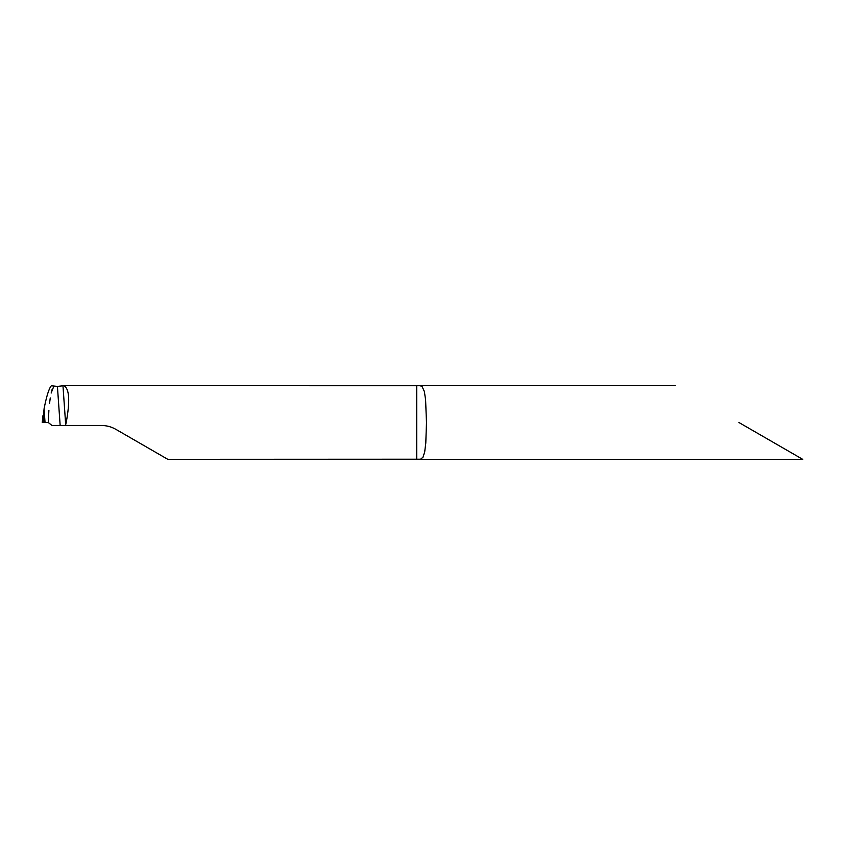<?xml version="1.0" encoding="UTF-8"?>
<svg xmlns="http://www.w3.org/2000/svg" width="845" height="845" viewBox="0 0 845 845"><rect width="100%" height="100%" fill="white"/><g stroke="black" fill="none" stroke-linecap="round" stroke-linejoin="round"><path stroke-width="1.27" d="M42.958 415.814L42.25 422.5L48.26 422.5L48.894 410.374L48.26 422.5L51.936 425.447L60.153 425.447L57.418 386.408L63.882 385.69L420.25 385.721L422.141 386.651L424.327 391.393L425.584 399.59L426.493 422.5L425.795 443.012L424.697 451.917L423.039 457.156L420.609 459.205L167.775 459.31L115.966 429.397C111.434 426.799 106.512 425.479 101.22 425.447C106.512 425.479 111.434 426.799 115.966 429.397M43.665 411.061L44.458 422.5L42.271 422.5L42.979 422.5L44.077 408.779C46.559 396.073 48.978 388.404 51.334 385.774L57.418 386.408M42.989 415.529L42.271 422.5M49.528 403.551L50.256 397.942M53.911 385.985L51.154 393.062L52.126 389.376M738.91 422.5L802.75 459.363L738.91 422.5M63.882 385.69C69.406 388.605 70.177 400.879 66.206 422.5L65.688 424.602L62.974 385.848M60.153 425.447L101.22 425.447M65.445 425.447L65.688 424.602M45.038 422.5L44.077 408.779M416.733 459.31L416.733 385.69M675.07 385.637L419.057 385.637M802.75 459.363L419.057 459.363"/></g></svg>
